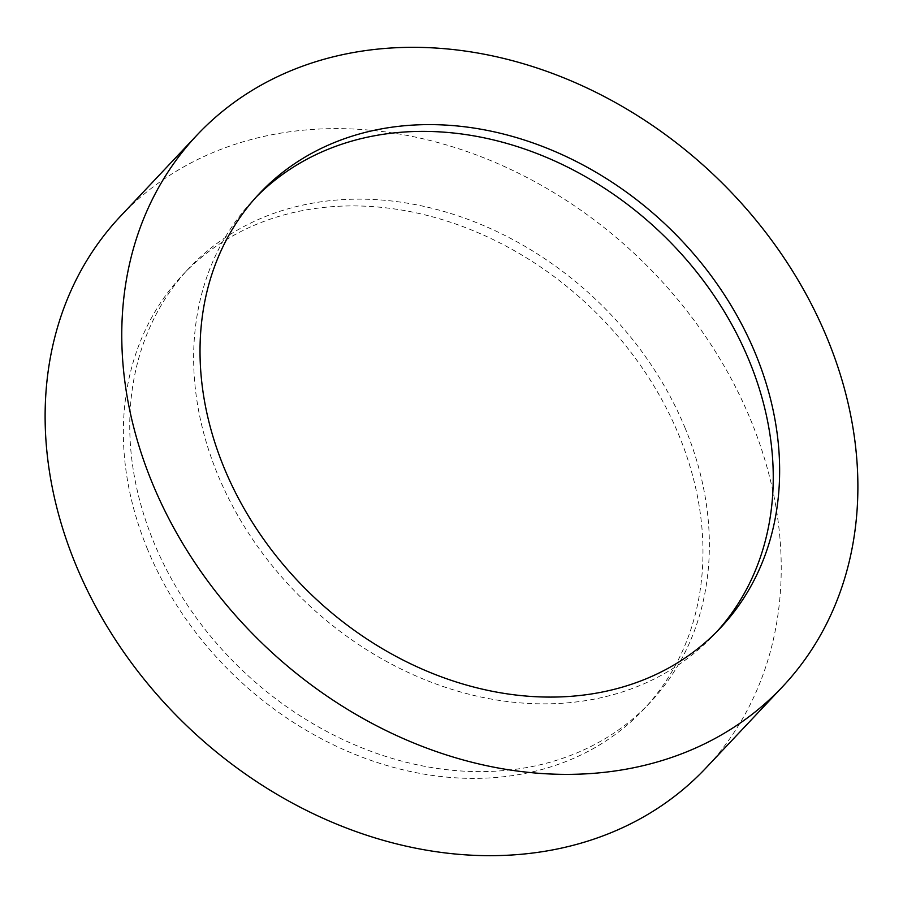 <?xml version="1.0" encoding="UTF-8"?>
<svg xmlns="http://www.w3.org/2000/svg" width="903" height="903" viewBox="0 0 903 903"><rect width="100%" height="100%" fill="white"/><g stroke="black" fill="none" stroke-linecap="round" stroke-linejoin="round"><path stroke-width="0.68" stroke-dasharray="4.51 3.39" d="M120.528 216.201A402.23 325.34 -136.7 0 1 750.653 419.839A402.23 325.34 -136.7 0 1 705.819 768.103M147.437 549.08A316.716 256.17 -136.7 0 1 182.745 274.862A316.716 256.17 -136.7 0 1 678.898 435.212A316.716 256.17 -136.7 0 1 643.602 709.431A316.716 256.17 -136.7 0 1 147.437 549.08M685.287 428.44A316.716 256.17 43.3 0 0 189.133 268.089A316.716 256.17 43.3 0 0 153.826 542.308A316.716 256.17 43.3 0 0 649.991 702.658A316.716 256.17 43.3 0 0 685.287 428.44M717.027 631.49A316.716 256.17 -136.7 0 1 713.867 634.911A316.716 256.17 -136.7 0 1 217.713 474.56A316.716 256.17 -136.7 0 1 253.009 200.342A316.716 256.17 -136.7 0 1 256.249 196.989M189.133 268.089L182.745 274.862M259.398 193.569L253.009 200.342M720.255 628.138L713.867 634.911M649.991 702.658L643.602 709.431"/><path stroke-width="1.35" d="M827.306 338.546A402.23 325.34 -136.7 0 1 782.472 686.799A402.23 325.34 -136.7 0 1 152.347 483.161A402.23 325.34 -136.7 0 1 197.181 134.897A402.23 325.34 -136.7 0 1 827.306 338.546M782.472 686.799L705.819 768.103A402.23 325.34 -136.7 0 1 75.694 564.454A402.23 325.34 -136.7 0 1 120.528 216.201L197.181 134.897M256.249 196.989A316.716 256.17 -136.7 0 1 749.174 360.692A316.716 256.17 -136.7 0 1 717.027 631.49M224.102 467.788A316.716 256.17 -136.7 0 1 259.398 193.569A316.716 256.17 -136.7 0 1 755.563 353.92A316.716 256.17 -136.7 0 1 720.255 628.138A316.716 256.17 -136.7 0 1 224.102 467.788"/></g></svg>
